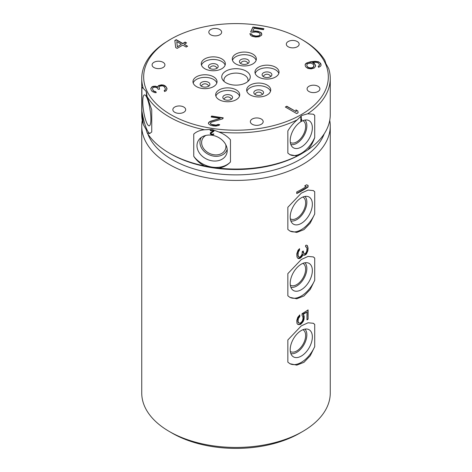 <?xml version="1.0" encoding="UTF-8"?>
<svg xmlns="http://www.w3.org/2000/svg" width="472" height="472" viewBox="0 0 472 472"><rect width="100%" height="100%" fill="white"/><g stroke="black" fill="none" stroke-linecap="round" stroke-linejoin="round"><path stroke-width="0.71" d="M141.742 78.482L141.742 114.643A94.258 54.416 0 0 0 143.317 124.543L146.125 129.535L147.158 132.821A94.258 54.416 0 0 0 169.348 153.117A94.258 54.416 0 0 0 169.348 153.123A94.258 54.416 0 0 0 204.512 165.932L211.916 167.519L218.849 168.15C223.527 167.3 227.398 165.241 230.466 161.967L230.466 139.8C227.41 136.384 223.539 133.777 218.849 131.989L211.922 129.381L204.512 129.77A94.258 54.416 180 0 1 169.348 116.962A94.258 54.416 180 0 1 147.158 96.66L146.125 91.397L143.317 88.382A94.258 54.416 180 0 1 141.742 78.482A94.258 54.416 180 0 1 164.309 43.147L170.711 39.211A92.329 53.306 180 0 1 301.289 39.211L301.289 39.211A92.329 53.306 180 0 1 301.289 114.602A92.329 53.306 180 0 1 170.711 114.602A92.329 53.306 180 0 1 170.711 39.211M147.158 132.821L149.506 133.57L151.742 132.036L151.742 109.87L147.158 96.66M204.512 129.77C200.057 130.142 196.47 131.588 193.75 134.119L193.75 156.285C196.458 160.445 200.045 163.66 204.512 165.932M302.652 40.002L301.289 39.211L302.652 40.002A94.258 54.416 180 0 1 324.842 60.298L325.875 63.584L328.683 68.576A94.258 54.416 180 0 1 330.258 78.482A94.258 54.416 180 0 1 307.691 113.811L301.791 115.475L297.195 119.87A94.258 54.416 180 0 1 218.849 131.989M143.317 88.382L142.367 87.414L141.907 88.671L141.907 110.837L143.317 124.543M141.907 88.671A23.352 4.938 81.2 0 1 142.68 87.544M150.037 133.428A23.352 4.938 81.2 0 1 146.827 129.422A23.352 4.938 81.2 0 1 141.907 110.837M146.827 97.568A15.659 3.31 -98.8 0 0 144.585 94.872A15.659 3.31 -98.8 0 0 142.945 105.687A15.659 3.31 -98.8 0 0 146.827 123.145A15.659 3.31 -98.8 0 0 149.364 125.794A15.659 3.31 -98.8 0 0 150.651 114.342A15.659 3.31 -98.8 0 0 146.827 97.568M146.509 92.359L146.603 96.424L147.046 97.38L147.293 97.025L146.491 95.297L146.603 94.819L146.88 95.238L146.698 93.002M169.348 153.123L170.711 153.907A92.329 53.306 0 0 0 301.289 153.907L307.691 149.972A94.258 54.416 0 0 0 330.258 114.643L330.258 78.482M218.849 168.15A94.258 54.416 0 0 0 297.195 156.031L301.791 153.612M230.466 161.967A23.352 18.42 24.9 0 1 212.105 167.112A23.352 18.42 24.9 0 1 193.75 156.285M212.105 135.257A15.659 12.355 -155.1 0 0 199.857 138.644A15.659 12.355 -155.1 0 0 198.629 151.772A15.659 12.355 -155.1 0 0 212.105 160.834A15.659 12.355 -155.1 0 0 227.191 151.335A15.659 12.355 -155.1 0 0 212.105 135.257M213.963 131.222L213.963 130.773L210.246 130.201L210.246 130.644L213.137 131.092L210.553 132.656L210.347 133.782L212.211 134.697L213.757 134.314L213.863 133.971L213.344 133.889L212.831 134.255L211.385 134.036L210.866 133.328L213.963 131.222M297.195 119.87C293.543 122.944 290.428 126.632 287.843 130.921L287.843 153.093L289.944 154.668L297.195 156.031M313.131 114.124A23.352 13.482 -60 0 1 314.718 115.404L313.296 114.218L307.691 113.811M307.691 149.972C310.735 146.544 313.078 142.408 314.718 137.576L314.718 115.404M314.718 137.576A23.352 13.482 -60 0 1 301.283 153.317A23.352 13.482 -60 0 1 289.731 154.55M301.283 121.463A15.659 9.045 120 0 0 291.401 134.184A15.659 9.045 120 0 0 292.363 146.981A15.659 9.045 120 0 0 301.283 147.034A15.659 9.045 120 0 0 311.803 132.166A15.659 9.045 120 0 0 307.844 120.159A15.659 9.045 120 0 0 301.283 121.463M300.829 116.956L300.829 121.145L301.732 120L301.732 119.286L301.283 120.171L301.283 116.69L300.829 116.956M304.942 120.065A14.296 8.254 -60 0 1 305.744 131.753A14.296 8.254 -60 0 1 296.74 143.305A14.296 8.254 -60 0 1 290.829 144.509M290.327 142.45A12.579 7.263 120 0 0 290.451 142.526A12.579 7.263 120 0 0 296.74 141.901A12.579 7.263 120 0 0 304.959 130.815A12.579 7.263 120 0 0 303.03 120.732A12.579 7.263 120 0 0 302.906 120.661M301.283 120.171L301.236 116.72M301.732 120L301.691 119.375M301.283 120.885L301.691 119.971M300.829 121.097L301.236 120.861M227.179 149.317A14.296 11.275 24.9 0 1 213.769 156.138A14.296 11.275 24.9 0 1 201.402 137.352M205.892 135.423A12.579 9.924 -155.1 0 0 202.358 139.169A12.579 9.924 -155.1 0 0 213.769 154.739A12.579 9.924 -155.1 0 0 225.179 149.76A12.579 9.924 -155.1 0 0 225.758 144.644M211.072 133.004L213.963 131.198M210.866 133.328L211.09 132.968M213.344 134.603L213.769 134.284M212.931 134.721L213.362 134.567M212.211 134.697L212.949 134.685M211.798 134.632L212.223 134.662M211.173 134.449L211.81 134.597M210.76 134.207L211.19 134.414M210.347 133.782L210.777 134.172M210.246 133.411L210.364 133.747M210.359 132.88L210.264 133.198M213.137 131.092L210.246 130.644M210.264 130.201L210.264 130.608M213.574 28.585A6.419 3.705 0 0 0 208.819 32.161A6.419 3.705 0 0 0 216.896 35.742A6.419 3.705 0 0 0 221.651 32.161A6.419 3.705 0 0 0 213.574 28.585M164.704 65.879A6.419 3.705 0 0 0 164.923 64.918A6.419 3.705 0 0 0 159.341 61.242A6.419 3.705 0 0 0 152.303 63.956A6.419 3.705 0 0 0 152.084 64.918A6.419 3.705 0 0 0 157.666 68.593A6.419 3.705 0 0 0 164.704 65.879M183.809 107.044A6.419 3.705 0 0 0 176.811 106.235A6.419 3.705 0 0 0 172.846 109.663A6.419 3.705 0 0 0 174.728 112.283A6.419 3.705 0 0 0 181.726 113.085A6.419 3.705 0 0 0 185.685 109.663A6.419 3.705 0 0 0 183.809 107.044M255.104 118.071A6.419 3.705 0 0 0 250.349 121.652A6.419 3.705 0 0 0 258.426 125.227A6.419 3.705 0 0 0 263.181 121.652A6.419 3.705 0 0 0 255.104 118.071M307.296 87.939A6.419 3.705 0 0 0 307.077 88.895A6.419 3.705 0 0 0 312.659 92.571A6.419 3.705 0 0 0 319.697 89.857A6.419 3.705 0 0 0 319.916 88.895A6.419 3.705 0 0 0 314.334 85.22A6.419 3.705 0 0 0 307.296 87.939M288.191 46.775A6.419 3.705 0 0 0 295.189 47.578A6.419 3.705 0 0 0 299.154 44.15A6.419 3.705 0 0 0 297.272 41.53A6.419 3.705 0 0 0 290.274 40.728A6.419 3.705 0 0 0 286.315 44.15A6.419 3.705 0 0 0 288.191 46.775M208.117 88.411A12.036 6.95 0 0 0 217.037 81.703A12.036 6.95 0 0 0 201.886 74.989A12.036 6.95 0 0 0 192.965 81.703A12.036 6.95 0 0 0 208.117 88.411M232.684 57.212A12.036 6.95 0 0 0 232.271 59.012A12.036 6.95 0 0 0 242.738 65.897A12.036 6.95 0 0 0 255.93 60.805A12.036 6.95 0 0 0 256.343 59.012A12.036 6.95 0 0 0 245.877 52.121A12.036 6.95 0 0 0 232.684 57.212M267.205 85.096A12.036 6.95 0 0 0 254.089 83.591A12.036 6.95 0 0 0 246.661 90.01A12.036 6.95 0 0 0 250.184 94.919A12.036 6.95 0 0 0 263.299 96.43A12.036 6.95 0 0 0 270.727 90.01A12.036 6.95 0 0 0 267.205 85.096M225.917 82.73A14.26 8.23 0 0 0 249.015 80.27A14.26 8.23 0 0 0 246.083 71.083A14.26 8.23 0 0 0 227.917 70.127A14.26 8.23 0 0 0 222.985 80.27A14.26 8.23 0 0 0 225.917 82.73M263.883 65.401A12.036 6.95 0 0 0 254.963 72.11A12.036 6.95 0 0 0 270.114 78.824A12.036 6.95 0 0 0 279.035 72.11A12.036 6.95 0 0 0 263.883 65.401M204.795 68.717A12.036 6.95 0 0 0 217.911 70.222A12.036 6.95 0 0 0 225.345 63.803A12.036 6.95 0 0 0 221.816 58.894A12.036 6.95 0 0 0 208.701 57.383A12.036 6.95 0 0 0 201.273 63.803A12.036 6.95 0 0 0 204.795 68.717M239.316 96.601A12.036 6.95 0 0 0 239.729 94.801A12.036 6.95 0 0 0 229.262 87.916A12.036 6.95 0 0 0 216.07 93.008A12.036 6.95 0 0 0 215.657 94.801A12.036 6.95 0 0 0 226.123 101.692A12.036 6.95 0 0 0 239.316 96.601M285.348 107.032L296.693 113.587L298.109 112.767L297.838 110.973L295.909 109.858L296.18 111.652L286.764 106.218L285.348 107.032M222.79 118.796L223.232 117.841L211.609 116.041L211.167 116.997L220.206 118.395L210.188 121.334L208.6 122.519L208.394 123.711L210.447 125.251L213.592 125.941L215.94 126.101L219.049 125.357L219.728 124.649L218.111 124.396L216.058 125.098L211.539 124.401L210.742 123.87L210.542 122.814L211.539 122.154L222.79 118.796M163.707 85.096L161.471 84.842L158.917 85.432L158.102 85.963L157.872 86.995L155.376 86.181L153.311 86.299L152.078 86.695L150.792 88.488L151.241 90.217L152.179 91.474L154.845 92.66L156.256 92.642L155.819 91.71L153.736 91.031L152.975 90.152L152.527 88.423L152.928 87.762L153.742 87.231L155.896 87.302L156.728 87.574L158.256 89.332L159.571 89.131L159.035 87.214L159.436 86.553L160.58 85.975L162.645 85.857L163.985 86.447L165.265 88.447L165.212 89.857L164.15 90.618L164.586 91.55L166.303 90.689L167 88.382L165.631 86.193L163.707 85.096L158.917 85.697L158.102 86.223L157.872 87.255L155.376 86.447L153.311 86.565L152.078 86.954L150.828 88.659M174.835 40.504L175.678 47.542L177.13 48.374L182.8 45.1L186.18 47.052L187.602 46.232L184.222 44.279L186.582 42.917L185.136 42.079L182.77 43.448L176.251 39.683L174.835 40.504M252.886 32.32L255.824 31.96L258.963 32.651L260.137 33.854L260.019 34.857L258.514 35.848L255.989 36.067L252.85 35.376L252.06 34.845L251.765 33.984L249.83 33.689L250.738 35.459L252.083 36.279L255.553 37.023L259.134 36.757L261.541 35.294L261.695 33.483L261.075 32.568L258.202 31.311L254.561 30.951L252.679 31.27L254.095 28.226L263.459 29.671L263.901 28.721L252.921 27.022L250.626 31.972L252.886 32.32M314.317 67.986L315.603 66.192L315.497 65.207L314.305 63.395L312.464 62.481L316.264 62.292L318.346 62.971L319.456 64.593L318.983 65.868L318.169 66.393L318.6 67.325L320.565 66.222L321.119 65.136L320.671 63.407L318.488 61.749L315.089 61.277L310.381 61.802L306.688 62.977L305.626 63.738L305.071 64.823L305.602 66.741L307.791 68.399L311.19 68.871L314.317 67.986M177.336 46.586L176.764 41.619L181.354 44.268L177.336 46.846L176.764 41.619M312.977 67.396L311.089 67.891L308.847 67.638L307.343 66.67L306.735 65.366L307.207 64.092L308.021 63.567L310.989 63.106L313.331 64.345L313.933 65.649L312.977 67.655L311.089 68.151L308.847 67.897L307.343 66.93L306.735 65.366M193.184 83.013A12.036 6.95 180 0 1 201.886 77.609A12.036 6.95 180 0 1 216.819 83.013M201.55 82.329A4.879 2.814 0 0 0 200.122 84.323A4.879 2.814 0 0 0 203.137 86.925A4.879 2.814 0 0 0 208.453 86.317A4.879 2.814 0 0 0 209.881 84.323A4.879 2.814 0 0 0 206.866 81.721A4.879 2.814 0 0 0 201.55 82.329M232.489 60.322A12.036 6.95 180 0 1 232.684 59.832A12.036 6.95 180 0 1 244.738 54.687A12.036 6.95 180 0 1 256.125 60.322M240.856 59.637A4.879 2.814 0 0 0 239.428 61.631A4.879 2.814 0 0 0 242.437 64.233A4.879 2.814 0 0 0 247.753 63.62A4.879 2.814 0 0 0 249.186 61.631A4.879 2.814 0 0 0 246.172 59.029A4.879 2.814 0 0 0 240.856 59.637M246.874 91.32A12.036 6.95 180 0 1 255.163 85.987A12.036 6.95 180 0 1 267.205 87.715A12.036 6.95 180 0 1 270.515 91.32M255.246 90.636A4.879 2.814 0 0 0 253.812 92.63A4.879 2.814 0 0 0 256.827 95.232A4.879 2.814 0 0 0 262.143 94.618A4.879 2.814 0 0 0 263.571 92.63A4.879 2.814 0 0 0 260.562 90.028A4.879 2.814 0 0 0 255.246 90.636M247.741 81.579A12.036 6.95 0 0 0 248.036 80.051A12.036 6.95 0 0 0 244.508 75.136A12.036 6.95 0 0 0 231.392 73.632A12.036 6.95 0 0 0 223.964 80.051A12.036 6.95 0 0 0 224.259 81.579M141.742 126.012L141.742 393.028A94.258 54.416 0 0 0 169.348 431.508L172.162 433.131A90.276 52.121 0 0 0 172.162 433.137A90.276 52.121 0 0 0 299.838 433.131L302.652 431.508A94.258 54.416 0 0 0 330.258 393.028L330.258 126.012A94.258 54.416 180 0 1 272.073 176.286A94.258 54.416 180 0 1 169.348 164.492A94.258 54.416 180 0 1 141.742 126.012A94.258 54.416 180 0 1 142.261 120.325M302.652 431.508A94.258 54.416 0 0 1 169.348 431.508L172.162 433.137M329.739 120.325A94.258 54.416 180 0 1 330.258 126.012M314.718 280.279L314.718 258.113L313.296 256.921L308.057 256.426L301.307 259.5L287.843 273.63L287.843 295.796L289.944 297.378L296.77 298.788L303.962 295.979L310.252 289.413L314.718 280.279A23.352 13.482 -60 0 1 301.283 296.027A23.352 13.482 -60 0 1 289.761 297.272M314.718 346.631L314.718 324.459L313.296 323.273L308.057 322.777L301.307 325.845L287.843 339.976L287.843 362.148L289.944 363.723L296.77 365.133L303.962 362.331L310.252 355.758L314.718 346.631A23.352 13.482 -60 0 1 301.283 362.372A23.352 13.482 -60 0 1 289.761 363.617M314.718 213.934L314.718 191.762L313.296 190.576L308.057 190.08L301.307 193.148L287.843 207.285L287.843 229.451L289.944 231.026L296.77 232.436L303.962 229.634L310.252 223.061L314.718 213.934A23.352 13.482 -60 0 1 301.283 229.675A23.352 13.482 -60 0 1 289.761 230.92M306.287 186.576L304.67 185.956A94.258 54.416 0 0 0 306.511 184.788L308.08 185.384L308.08 187.018A94.258 54.416 0 0 1 296.735 193.567L296.735 191.933A94.258 54.416 180 0 0 306.287 186.576L304.747 185.909M308.08 248.183L307.414 245.629L306.511 245.133L305.596 245.446L305.596 246.815L306.741 247.44L306.965 248.655L306.741 251.263L305.596 253.364A94.258 54.416 0 0 1 305.136 253.653L303.726 253.423L303.248 250.974A94.258 54.416 0 0 1 302.286 251.535L302.045 254.402L300.564 256.585A94.258 54.416 0 0 1 299.561 257.122L298.546 256.827L298.033 255.181L298.292 252.048L299.561 250.024L299.561 248.661L298.033 250.266L296.735 253.912L296.994 257.063L298.033 258.455L299.561 258.485A94.258 54.416 0 0 0 300.564 257.948L302.286 256.172L302.77 254.532L303.49 255.199L305.136 255.016A94.258 54.416 0 0 0 305.596 254.727L306.511 253.865L307.862 250.791L308.08 248.183L307.148 245.487M308.08 319.172A94.258 54.416 0 0 1 306.965 319.922L306.965 312.004A94.258 54.416 0 0 1 303.248 314.317L304.198 316.482L303.962 319.627L303.248 321.414L301.059 324.028A94.258 54.416 0 0 1 300.068 324.565L297.773 324.388L296.994 323.408L296.735 320.535L297.773 317.29L299.814 314.871L299.814 316.511L298.292 318.671L298.033 321.526L298.8 323.049L300.316 323.066A94.258 54.416 0 0 0 300.812 322.795L302.286 321.155L303.012 318.824L302.77 316.234L302.045 315.562L302.045 313.65A94.258 54.416 180 0 0 308.08 309.892L308.08 319.172L307.868 310.033M324.24 133.771A90.276 52.121 180 0 1 261.5 172.764A90.276 52.121 180 0 1 172.162 159.619A90.276 52.121 180 0 1 147.76 133.771M313.142 256.839A23.352 13.482 -60 0 1 314.718 258.113M301.283 264.167A15.659 9.045 120 0 0 291.401 276.893A15.659 9.045 120 0 0 292.363 289.684A15.659 9.045 120 0 0 301.283 289.743A15.659 9.045 120 0 0 311.803 274.869A15.659 9.045 120 0 0 307.844 262.869A15.659 9.045 120 0 0 301.283 264.167M304.942 262.774A14.296 8.254 -60 0 1 305.744 274.456A14.296 8.254 -60 0 1 296.74 286.008A14.296 8.254 -60 0 1 290.829 287.218M290.327 285.153A12.579 7.263 120 0 0 290.451 285.23A12.579 7.263 120 0 0 296.74 284.604A12.579 7.263 120 0 0 304.959 273.518A12.579 7.263 120 0 0 303.03 263.441A12.579 7.263 120 0 0 302.906 263.37M313.142 323.184A23.352 13.482 -60 0 1 314.718 324.459M301.283 330.518A15.659 9.045 120 0 0 291.401 343.238A15.659 9.045 120 0 0 292.363 356.036A15.659 9.045 120 0 0 301.283 356.089A15.659 9.045 120 0 0 311.803 341.221A15.659 9.045 120 0 0 307.844 329.214A15.659 9.045 120 0 0 301.283 330.518M304.942 329.12A14.296 8.254 -60 0 1 305.744 340.808A14.296 8.254 -60 0 1 296.74 352.354A14.296 8.254 -60 0 1 290.829 353.563M290.327 351.504A12.579 7.263 120 0 0 290.451 351.575A12.579 7.263 120 0 0 296.74 350.956A12.579 7.263 120 0 0 304.959 339.869A12.579 7.263 120 0 0 303.03 329.786A12.579 7.263 120 0 0 302.906 329.716M313.142 190.493A23.352 13.482 -60 0 1 314.718 191.762M301.283 197.821A15.659 9.045 120 0 0 291.401 210.542A15.659 9.045 120 0 0 292.363 223.339A15.659 9.045 120 0 0 301.283 223.392A15.659 9.045 120 0 0 311.803 208.524A15.659 9.045 120 0 0 307.844 196.517A15.659 9.045 120 0 0 301.283 197.821M304.942 196.423A14.296 8.254 -60 0 1 305.744 208.111A14.296 8.254 -60 0 1 296.74 219.663A14.296 8.254 -60 0 1 290.829 220.867M290.327 218.807A12.579 7.263 120 0 0 290.451 218.884A12.579 7.263 120 0 0 296.74 218.259A12.579 7.263 120 0 0 304.959 207.173A12.579 7.263 120 0 0 303.03 197.089A12.579 7.263 120 0 0 302.906 197.019M296.735 193.325L307.868 186.894L307.868 185.301M297.897 258.308L300.145 257.706L301.832 255.912L302.316 254.266L302.77 254.532M298.546 256.827L297.974 256.231L297.732 253.37L299.177 248.998M303.726 253.423L303.284 253.163L302.8 251.234M305.596 246.655L306.287 246.921M303.254 254.98L304.729 254.786L306.18 253.676L307.626 250.656L307.868 248.06M306.965 319.568L307.868 319.048M297.685 324.276L299.661 324.335L301.832 322.529L302.8 321.155L303.767 317.868L303.526 315.007L302.8 314.057L306.965 312.004M298.8 323.049L297.974 322.305L297.732 319.715L298.452 317.385L299.419 316.281L299.419 315.296M298.8 258.609L298.452 258.408M299.561 250.024L299.177 249.8M299.059 250.561L298.693 250.355M298.546 251.369L298.21 251.175M298.292 252.048L297.974 251.865M298.033 253.541L297.732 253.37M298.033 255.181L297.732 255.004M298.292 256.414L297.974 256.231M303.248 252.066L302.8 251.806M306.511 253.865L306.18 253.676M305.596 254.727L305.213 254.502M305.136 255.016L304.729 254.786M304.198 255.322L303.767 255.069M302.286 256.172L301.832 255.912M301.555 257.134L301.106 256.874M300.564 257.948L300.145 257.706M299.561 258.485L299.177 258.261M303.248 314.317L302.8 314.057M303.962 315.261L303.526 315.007M304.198 316.482L303.767 316.228M304.198 318.122L303.767 317.868M303.962 319.627L303.526 319.373M303.248 321.414L302.8 321.155M302.286 322.795L301.832 322.529M301.059 324.028L300.629 323.774M300.068 324.565L299.661 324.335M298.8 324.683L298.452 324.482M299.814 316.511L299.419 316.281M298.8 317.585L298.452 317.385M298.292 318.671L297.974 318.482M298.033 319.892L297.732 319.715M298.033 321.526L297.732 321.355M298.292 322.488L297.974 322.305M255.181 73.42A12.036 6.95 180 0 1 263.883 68.021A12.036 6.95 180 0 1 278.816 73.42M263.547 72.741A4.879 2.814 0 0 0 262.119 74.729A4.879 2.814 0 0 0 265.134 77.331A4.879 2.814 0 0 0 270.45 76.724A4.879 2.814 0 0 0 271.878 74.729A4.879 2.814 0 0 0 268.863 72.127A4.879 2.814 0 0 0 263.547 72.741M201.491 65.112A12.036 6.95 180 0 1 209.774 59.785A12.036 6.95 180 0 1 221.816 61.513A12.036 6.95 180 0 1 225.126 65.112M209.857 64.434A4.879 2.814 0 0 0 208.429 66.428A4.879 2.814 0 0 0 211.438 69.03A4.879 2.814 0 0 0 216.754 68.416A4.879 2.814 0 0 0 218.188 66.428A4.879 2.814 0 0 0 215.173 63.826A4.879 2.814 0 0 0 209.857 64.434M215.875 96.117A12.036 6.95 180 0 1 216.07 95.627A12.036 6.95 180 0 1 228.129 90.482A12.036 6.95 180 0 1 239.51 96.117M224.247 95.432A4.879 2.814 0 0 0 222.813 97.427A4.879 2.814 0 0 0 225.828 100.029A4.879 2.814 0 0 0 231.144 99.415A4.879 2.814 0 0 0 232.572 97.427A4.879 2.814 0 0 0 229.563 94.825A4.879 2.814 0 0 0 224.247 95.432M286.764 106.218L285.572 107.168M296.18 111.652L286.764 106.477M297.838 110.973L295.95 110.141M298.074 112.784L297.838 111.233M219.51 124.873L218.111 124.661L216.058 125.363L213.061 125.104L210.742 124.13L210.364 123.198M220.206 118.395L210.188 121.599L208.6 122.779L208.406 123.717M223.12 118.088L211.609 116.307L211.279 117.015M167.011 89.19L166.309 87.149L163.707 85.355M165.365 89.432L165.212 90.117L164.25 90.83M159.459 89.149L159.035 87.214M156.132 92.642L155.819 91.969L153.736 91.291L152.975 90.412L152.527 88.423M186.357 43.046L185.136 42.344L182.77 43.707L176.251 39.943L174.864 40.745M187.372 46.362L184.222 44.279M181.354 44.268L177.336 46.846M263.789 28.963L252.921 27.287L250.738 31.99M261.86 34.609L261.075 32.834L259.73 32.013L256.261 31.27L252.679 31.27M260.19 34.474L260.019 35.117L258.514 36.108L255.989 36.332L252.85 35.642L252.06 35.111L251.765 34.249L249.924 33.96M321.096 65.183L319.91 62.788L318.488 62.009L315.089 61.537L308.163 62.611L305.626 63.997L305.095 65.042M319.456 64.593L319.385 65.466L318.264 66.593M315.579 66.233L315.066 64.54L312.464 62.481M313.933 65.649L313.868 66.522L312.977 67.655M150.373 111.84A14.296 3.021 81.2 0 1 149.76 107.87M146.468 92.353L146.444 95.403L147.181 97.409M170.711 153.907L169.348 153.117M208.772 86.11A4.236 4.236 0 0 0 201.231 86.11M248.077 63.419A4.236 4.236 0 0 0 240.537 63.419M262.462 94.418A4.236 4.236 0 0 0 254.921 94.418M270.769 76.517A4.236 4.236 0 0 0 263.228 76.517M217.079 68.216A4.236 4.236 0 0 0 209.538 68.216M231.463 99.214A4.236 4.236 0 0 0 223.923 99.214"/></g></svg>
